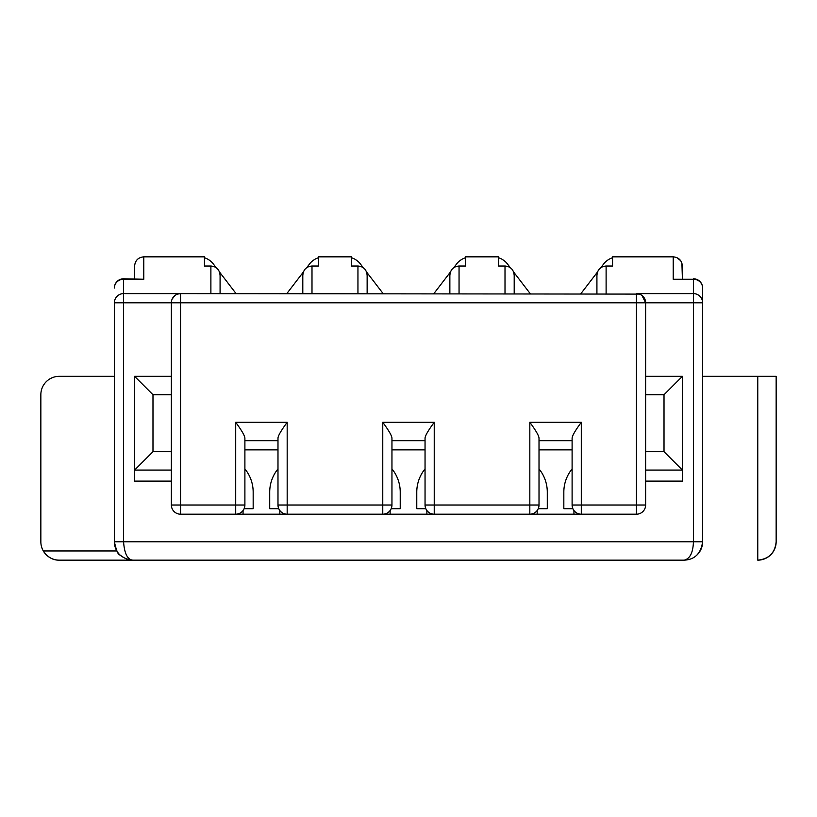 <?xml version="1.0" encoding="UTF-8"?>
<svg xmlns="http://www.w3.org/2000/svg" width="817" height="817" viewBox="0 0 817 817"><rect width="100%" height="100%" fill="white"/><g stroke="black" fill="none" stroke-linecap="round" stroke-linejoin="round"><path stroke-width="1.23" d="M220.079 293.609L220.079 275.727C219.722 269.784 216.658 266.556 210.888 266.036L204.454 266.036L204.454 256.844L143.792 256.844C138.216 257.396 135.152 260.46 134.601 266.036C135.173 260.429 138.236 257.365 143.792 256.844L143.792 279.261L123.571 278.791L123.571 302.801L114.38 302.801L114.38 541.773C115.095 552.609 121.222 558.736 132.762 560.156C127.472 559.625 124.409 553.497 123.571 541.773L114.38 541.773C116.331 550.638 118.199 555.039 119.976 554.978C125.236 558.889 129.484 560.615 132.732 560.156M244.896 468.907A36.765 36.765 0 0 1 253.168 492.14L253.168 508.685L244.13 508.685M134.601 266.036L134.601 278.791L134.601 266.036M177.667 294.079L180.557 293.609L180.557 505.008L171.366 505.008A9.191 9.191 0 0 0 174.062 511.503A9.191 9.191 0 0 1 171.366 505.008L171.366 302.801A9.191 9.191 0 0 1 180.557 293.609L123.571 293.609A9.191 9.191 0 0 0 114.38 302.801L114.38 376.331L59.233 376.331A18.383 18.383 0 0 0 40.85 394.713L40.85 541.773A18.383 18.383 0 0 0 43.311 550.964L116.841 550.964M175.001 295.478L172.193 299.002M244.896 505.008L235.704 505.008L235.704 514.199L180.557 514.199L180.557 505.008L235.704 505.008L235.704 422.287C241.822 430.63 244.886 435.941 244.896 438.208L244.896 505.008A9.191 9.191 0 0 1 235.704 514.199L243.058 514.199L243.058 510.523L243.058 514.199L289.014 514.199M171.366 451.699L152.983 451.699L152.983 394.713L171.366 394.713M171.366 481.111L134.601 481.111L134.601 470.081L152.983 451.699M641.958 295.448L645.634 302.801L645.634 376.331L682.399 376.331L682.399 481.111L645.634 481.111L645.634 505.008L645.634 302.801L123.571 302.801L123.571 541.773L693.429 541.773C693.071 552.609 690.008 558.736 684.237 560.156L59.233 560.156C52.931 560.309 47.631 557.245 43.311 550.964A18.383 18.383 0 0 0 59.233 560.156L132.762 560.156L126.604 559.094M116.045 549.433A18.383 18.383 0 0 1 114.635 544.806M114.451 543.376A18.383 18.383 0 0 1 114.38 541.773M514.199 293.609L514.199 275.727C513.842 269.784 510.778 266.556 505.008 266.036L498.574 266.036L498.574 256.844L465.486 256.844L465.486 266.036L459.052 266.036L459.052 293.609M143.792 279.261L123.571 279.261A9.191 8.721 180 0 0 114.38 287.982A9.191 9.191 0 0 1 123.571 278.791M204.454 266.036L204.454 257.733A18.383 18.383 0 0 1 213.38 264.034L216.311 267.864M152.983 394.713L134.601 376.331L134.601 470.081L171.366 470.081M244.896 449.861L277.984 449.861M306.569 267.864L309.5 264.034A18.383 18.383 0 0 1 318.426 257.733L318.426 266.036L311.992 266.036L311.992 293.609M286.808 293.609L303.526 271.816M278.75 508.685L269.712 508.685L269.712 492.14A36.765 36.765 0 0 1 277.984 468.907M367.139 293.609L367.139 275.727C366.782 269.784 363.718 266.556 357.948 266.036L351.514 266.036L351.514 257.733A18.383 18.383 0 0 1 360.44 264.034L363.371 267.864M390.118 510.523L390.118 514.199L390.118 510.523M366.414 271.816L383.132 293.609M134.601 376.331L171.366 376.331M219.354 271.816L236.072 293.609M277.984 440.669L244.896 440.669M302.801 293.609L302.801 275.727C303.158 269.784 306.222 266.556 311.992 266.036M351.514 266.036L351.514 256.844L318.426 256.844L318.426 266.036M277.984 505.008L277.984 438.208C277.994 435.941 281.058 430.63 287.175 422.287L287.175 505.008L391.956 505.008A9.191 9.191 0 0 1 382.764 514.199L287.175 514.199A9.191 9.191 0 0 1 277.984 505.008L287.175 505.008L287.175 514.199M449.861 293.609L449.861 275.727C450.218 269.784 453.282 266.556 459.052 266.036M453.629 267.864L456.56 264.034A18.383 18.383 0 0 1 465.486 257.733L465.486 266.036M433.868 293.609L450.586 271.816M425.81 508.685L416.772 508.685L416.772 492.14A36.765 36.765 0 0 1 425.044 468.907M391.956 449.861L425.044 449.861M391.956 505.008L391.956 438.208C391.946 435.941 388.882 430.63 382.764 422.287L434.236 422.287C428.118 430.63 425.054 435.941 425.044 438.208L425.044 505.008L539.016 505.008A9.191 9.191 0 0 1 529.824 514.199L581.296 514.199A9.191 9.191 0 0 1 572.104 505.008L572.104 438.208L572.104 440.669L539.016 440.669M539.016 505.008L539.016 438.208C539.006 435.941 535.942 430.63 529.824 422.287L529.824 514.199L434.236 514.199A9.191 9.191 0 0 1 425.044 505.008M382.764 422.287L382.764 514.199L436.074 514.199M696.748 555.233A18.383 18.383 0 0 0 702.62 541.773C700.955 553.497 694.828 559.625 684.237 560.156L132.762 560.156M391.956 440.669L425.044 440.669M391.956 468.907A36.765 36.765 0 0 1 400.228 492.14L400.228 508.685L391.19 508.685M426.882 510.523L426.882 514.199L426.882 510.523M279.822 510.523L279.822 514.199M776.15 541.773A18.383 18.383 0 0 1 757.768 560.156C768.909 559.042 775.037 552.915 776.15 541.773A18.383 18.383 0 0 1 757.768 560.156L757.768 376.331L776.15 376.331L776.15 541.773L776.15 376.331M180.557 293.609L639.394 294.1M572.104 505.008L581.296 505.008L581.296 514.199L636.443 514.199A9.191 9.191 0 0 0 645.634 505.008A9.191 9.191 0 0 1 636.443 514.199L636.443 293.609L693.429 293.609A9.191 9.191 0 0 1 702.62 302.801L693.429 302.801L693.429 279.261L673.208 279.261L673.208 256.844L612.546 256.844L612.546 266.036L606.112 266.036L606.112 293.609M572.87 508.685L563.832 508.685L563.832 492.14A36.765 36.765 0 0 1 572.104 468.907M606.112 266.036C600.342 266.556 597.278 269.784 596.921 275.727L596.921 293.609M498.574 266.036L498.574 257.733A18.383 18.383 0 0 1 507.5 264.034L510.431 267.864M513.474 271.816L530.192 293.609M642.938 296.305A9.191 9.191 0 0 0 636.443 293.609A9.191 9.191 0 0 1 645.634 302.801L693.429 302.801L693.429 541.773L702.62 541.773L702.62 287.982L702.62 376.331L757.768 376.331M645.634 481.111L645.634 376.331M682.399 376.331L664.017 394.713L645.634 394.713M664.017 394.713L664.017 451.699L645.634 451.699M664.017 451.699L682.399 470.081L645.634 470.081M529.824 422.287L581.296 422.287C575.178 430.63 572.114 435.941 572.104 438.208M693.429 278.791A9.191 9.191 0 0 1 702.62 287.982A9.191 8.721 180 0 0 693.429 279.261L673.208 279.261M681.909 263.074L682.399 278.791L682.399 266.036C681.827 260.429 678.764 257.365 673.208 256.844M680.755 260.786L676.946 257.641M537.178 510.523L537.178 514.199L537.178 510.523M539.016 449.861L572.104 449.861M573.942 510.523L573.942 514.199M539.016 468.907A36.765 36.765 0 0 1 547.288 492.14L547.288 508.685L538.25 508.685M600.689 267.864L603.62 264.034A18.383 18.383 0 0 1 612.546 257.733L612.546 266.036M580.928 293.609L597.646 271.816M174.062 511.503A9.191 9.191 0 0 0 180.557 514.199A9.191 9.191 0 0 1 171.366 505.008M210.888 293.609L210.888 266.036M59.233 560.156A18.383 18.383 0 0 1 43.311 550.964M505.008 293.609L505.008 266.036M123.571 293.609A9.191 9.191 0 0 0 117.076 296.305M357.948 293.609L357.948 266.036M434.236 422.287L434.236 514.199M235.704 422.287L287.175 422.287M700.761 541.773L702.375 541.773M645.634 505.008L581.296 505.008L581.296 422.287M702.62 541.773L702.62 302.801A9.191 9.191 0 0 0 699.924 296.305"/></g></svg>
